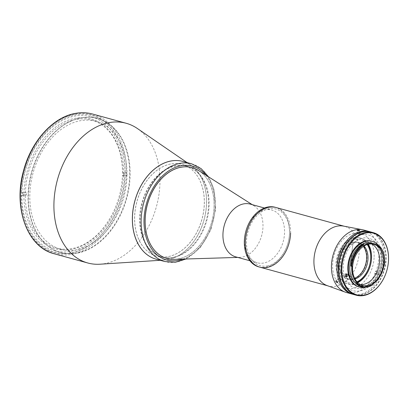 <?xml version="1.0" encoding="UTF-8"?>
<svg xmlns="http://www.w3.org/2000/svg" width="409" height="409" viewBox="0 0 409 409"><rect width="100%" height="100%" fill="white"/><g stroke="black" fill="none" stroke-linecap="round" stroke-linejoin="round"><path stroke-width="0.31" stroke-dasharray="2.04 1.53" d="M352.446 279.383A19.254 13.625 -74.6 0 1 338.816 263.422A19.254 13.625 -74.6 0 1 353.361 241.959A85.522 57.004 -101 0 0 352.446 279.383A85.522 57.004 -101 0 1 351.408 260.262A85.522 57.004 -101 0 1 353.361 241.959A19.254 13.625 -74.6 0 1 366.991 257.926A19.254 13.625 -74.6 0 1 352.446 279.383M141.979 234.193A47.117 33.349 -74.6 0 1 150.737 184.52A47.117 33.349 -74.6 0 1 187.102 166.269A47.117 33.349 -74.6 0 1 207.266 189.219A47.117 33.349 -74.6 0 1 198.513 238.892A47.117 33.349 -74.6 0 1 162.143 257.143A47.117 33.349 -74.6 0 1 141.979 234.193M186.596 166.131A47.117 33.349 105.4 0 0 139.638 218.288A47.117 33.349 105.4 0 0 161.637 257A47.117 33.349 105.4 0 0 208.59 204.843A47.117 33.349 105.4 0 0 186.596 166.131L192.077 167.634A47.117 33.349 -74.6 0 1 212.235 190.584A47.117 33.349 -74.6 0 1 203.483 240.257A47.117 33.349 -74.6 0 1 167.117 258.508L162.143 257.143M182.92 161.443A50.665 35.859 -74.6 0 1 204.602 186.121A50.665 35.859 -74.6 0 1 195.185 239.531A50.665 35.859 -74.6 0 1 156.085 259.153M202.496 187.573A47.623 33.707 -74.6 0 1 180.773 251.192A47.623 33.707 -74.6 0 1 136.509 233.028A47.623 33.707 -74.6 0 1 158.232 169.408A47.623 33.707 -74.6 0 1 202.496 187.573M338.575 278.606A1.268 0.583 -133.4 0 0 338.146 278.662A1.268 0.583 -133.4 0 0 338.335 279.664A1.268 0.583 -133.4 0 0 339.45 280.559A1.268 0.583 -133.4 0 0 339.884 280.502A1.268 0.583 -133.4 0 0 339.695 279.495A1.268 0.583 -133.4 0 0 338.575 278.606M378.294 272.568C376.868 273.038 376.546 273.81 377.313 274.879C378.77 274.424 379.097 273.652 378.294 272.568L376.249 271.351A1.268 0.879 120.2 0 1 376.428 272.788A1.268 0.879 120.2 0 1 375.125 273.601A1.268 0.879 120.2 0 1 374.976 273.539A1.268 0.879 120.2 0 1 374.797 272.103A1.268 0.879 120.2 0 1 376.101 271.29A1.268 0.879 120.2 0 1 376.249 271.351M374.976 273.539L377.313 274.879M384.419 258.186A32.423 22.95 -74.6 0 1 352.108 294.081A32.423 22.95 -74.6 0 0 367.272 291.372A32.423 22.95 -74.6 0 0 384.409 258.575A32.423 22.95 -74.6 0 0 369.281 231.545A32.423 22.95 -74.6 0 1 384.419 258.186M363.759 230.027A32.423 22.95 -74.6 0 1 378.898 256.673A32.423 22.95 -74.6 0 1 346.581 292.563M359.271 233.728A1.268 0.297 1.4 0 0 357.88 233.626A1.268 0.297 1.4 0 0 357.077 233.882A1.268 0.297 1.4 0 0 357.415 234.091A1.268 0.297 1.4 0 0 358.8 234.199A1.268 0.297 1.4 0 0 359.608 233.943A1.268 0.297 1.4 0 0 359.271 233.728M327.19 285.61A30.905 21.876 105.4 0 0 328.35 285.978A30.905 21.876 105.4 0 0 335.799 286.213A30.905 21.876 105.4 0 0 359.148 251.77A30.905 21.876 105.4 0 0 344.721 226.376A30.905 21.876 105.4 0 0 343.534 226.1M290.605 232.941A30.905 21.876 105.4 0 0 276.177 207.547A30.905 21.876 -74.6 0 1 290.16 238.053A30.905 21.876 -74.6 0 1 267.256 267.389A30.905 21.876 -74.6 0 1 259.807 267.154M267.292 265.911A29.387 20.798 105.4 0 0 289.49 233.161A29.387 20.798 105.4 0 0 268.687 208.789A29.387 20.798 105.4 0 0 246.489 241.54A29.387 20.798 105.4 0 0 267.292 265.911M354.608 278.253A18.748 13.267 -74.6 0 1 347.936 278.749A18.748 13.267 -74.6 0 1 339.189 263.345A18.748 13.267 -74.6 0 1 357.87 242.598A18.748 13.267 -74.6 0 1 363.345 246.433M354.981 278.984A18.748 13.267 -74.6 0 1 349.317 279.127A18.748 13.267 -74.6 0 1 340.569 263.728A18.748 13.267 -74.6 0 1 359.25 242.977A18.748 13.267 -74.6 0 1 364.046 245.993M356.965 281.842A22.464 15.9 -74.6 0 1 337.849 264.255A22.464 15.9 -74.6 0 1 349.153 241.637A22.464 15.9 -74.6 0 1 367.205 244.551M374.123 256.755A28.374 20.082 105.4 0 0 354.036 233.222A28.374 20.082 105.4 0 0 332.604 264.848A28.374 20.082 105.4 0 0 352.691 288.376A28.374 20.082 105.4 0 0 374.123 256.755M357.354 282.261A23.814 16.856 -74.6 0 1 335.942 264.199A23.814 16.856 -74.6 0 1 348.488 239.858A23.814 16.856 -74.6 0 1 367.757 244.388M235.717 256.857A27.357 19.366 105.4 0 0 239.858 257.343A27.357 19.366 105.4 0 0 262.982 226.576A27.357 19.366 105.4 0 0 254.02 205.793A27.357 19.366 105.4 0 0 250.206 204.096M244.521 240.303A27.357 19.366 105.4 0 0 257.292 262.782A27.357 19.366 105.4 0 0 284.557 232.501A27.357 19.366 105.4 0 0 271.786 210.022A27.357 19.366 105.4 0 0 244.521 240.303M258.769 266.867A30.905 21.876 105.4 0 0 289.567 232.66A30.905 21.876 105.4 0 0 275.139 207.266M174.29 259.357A47.117 33.349 105.4 0 0 214.112 206.361A47.117 33.349 105.4 0 0 198.677 170.568M353.657 294.506A32.423 22.95 105.4 0 0 368.652 291.75A32.423 22.95 105.4 0 0 385.784 259.076A32.423 22.95 105.4 0 0 370.835 231.975M367.318 285.947A25.839 18.287 105.4 0 0 380.252 251.949A25.839 18.287 105.4 0 0 356.832 240.436A25.839 18.287 105.4 0 0 343.897 274.434A25.839 18.287 105.4 0 0 367.318 285.947M354.838 237.378A28.881 20.44 -74.6 0 1 381.009 250.247A28.881 20.44 -74.6 0 1 366.551 288.248A28.881 20.44 -74.6 0 1 340.38 275.38A28.881 20.44 -74.6 0 1 354.838 237.378M361.587 286.857A22.95 16.242 105.4 0 0 372.185 284.904A22.95 16.242 105.4 0 0 372.742 284.541L373.018 284.618M371.658 243.984A21.278 15.061 105.4 0 0 369.644 243.202A21.278 15.061 105.4 0 0 359.69 244.981A21.278 15.061 105.4 0 0 348.442 266.504A21.278 15.061 105.4 0 0 358.371 284.245A21.278 15.061 105.4 0 0 360.498 284.603M368.315 244.25A23.814 16.856 105.4 0 0 363.192 239.188A23.814 16.856 105.4 0 0 349.306 240.042A23.814 16.856 105.4 0 0 336.719 266.152A23.814 16.856 105.4 0 0 350.774 284.403A23.814 16.856 105.4 0 0 357.768 282.665M357.231 284.229A21.989 15.562 105.4 0 0 360.048 285.436A21.989 15.562 105.4 0 0 370.329 283.601A21.989 15.562 105.4 0 0 381.95 261.361A21.989 15.562 105.4 0 0 371.694 243.033M363.78 244.981L363.688 244.955A21.989 15.562 105.4 0 0 363.069 245.323A21.989 15.562 105.4 0 0 351.53 266.101M379.654 247.256L379.036 247.087A21.989 15.562 105.4 0 1 383.264 265.441L383.882 265.615M373.489 283.647L372.87 283.473A21.989 15.562 105.4 0 1 371.986 284.056A21.989 15.562 105.4 0 1 361.704 285.891A21.989 15.562 105.4 0 1 356.924 283.207M358.887 286.96A23.763 16.82 105.4 0 0 370.002 284.971A23.763 16.82 105.4 0 0 382.558 260.937A23.763 16.82 105.4 0 0 371.474 241.131M365.482 287.292A23.763 16.82 105.4 0 0 370.692 285.16A23.763 16.82 105.4 0 0 379.915 247.343M353.831 294.557A32.423 22.95 105.4 0 0 368.995 291.842A32.423 22.95 105.4 0 0 386.132 259.05A32.423 22.95 105.4 0 0 371.009 232.021M346.561 274.393A1.166 0.823 105.4 0 0 346.04 273.718A1.166 0.823 105.4 0 0 345.493 273.82L344.853 274.214A1.166 0.823 105.4 0 0 344.235 275.395A1.166 0.823 105.4 0 0 344.782 276.366A1.166 0.823 105.4 0 0 345.324 276.269L345.641 276.075M356.351 240.037L357.599 239.265A1.012 0.716 -74.6 0 0 356.868 239.193A1.012 0.716 -74.6 0 0 356.351 240.037M380.125 247.01A22.95 16.242 105.4 0 1 384.025 264.966L384.302 265.042M384.286 265.124L383.693 264.96A0.506 0.358 105.4 0 0 383.264 265.441M77.219 252.869A69.412 49.126 -74.6 0 1 28.078 195.308A69.412 49.126 -74.6 0 1 80.517 117.94A69.412 49.126 -74.6 0 1 129.653 175.502A69.412 49.126 -74.6 0 1 77.219 252.869M77.587 253.069A69.515 49.198 105.4 0 0 129.101 187.087A69.515 49.198 105.4 0 0 97.649 118.477A69.515 49.198 105.4 0 0 80.89 117.945A69.515 49.198 105.4 0 0 29.376 183.927A69.515 49.198 105.4 0 0 60.829 252.537A69.515 49.198 105.4 0 0 77.587 253.069M71.069 251.279A69.515 49.198 105.4 0 0 122.582 185.297A69.515 49.198 105.4 0 0 91.13 116.688A69.515 49.198 105.4 0 0 74.372 116.156A69.515 49.198 105.4 0 0 22.858 182.138A69.515 49.198 105.4 0 0 54.31 250.748A69.515 49.198 105.4 0 0 71.069 251.279M100.077 264.209A72.449 51.278 105.4 0 0 105.231 263.534A72.449 51.278 105.4 0 0 157.276 203.278A72.449 51.278 105.4 0 0 137.352 128.492M156.059 259.148A50.665 35.859 105.4 0 0 164.643 259.996A50.665 35.859 105.4 0 0 168.247 259.526A50.665 35.859 105.4 0 0 204.638 217.389A50.665 35.859 105.4 0 0 190.706 165.093A50.665 35.859 105.4 0 0 182.895 161.437M170.579 163.999A47.623 33.707 105.4 0 0 134.602 217.077A47.623 33.707 105.4 0 0 168.319 256.571A47.623 33.707 105.4 0 0 204.296 203.493A47.623 33.707 105.4 0 0 170.579 163.999M123.467 176.095A66.37 46.974 105.4 0 0 123.508 174.858A66.37 46.974 105.4 0 0 123.528 173.631L122.49 173.344A66.37 46.974 105.4 0 0 91.483 120.041A66.37 46.974 105.4 0 0 25.384 192.276L26.416 192.562A66.37 46.974 105.4 0 0 26.381 193.794A66.37 46.974 105.4 0 0 26.355 195.021L25.322 194.74A66.37 46.974 105.4 0 0 56.33 248.043A66.37 46.974 105.4 0 0 122.434 175.809L123.467 176.095L126.805 175.441L125.077 174.97L122.485 175.476L122.434 175.809M126.959 175.809A66.37 46.974 105.4 0 0 95.972 121.274A66.37 46.974 105.4 0 0 29.831 194.74A66.37 46.974 105.4 0 0 60.813 249.275A66.37 46.974 105.4 0 0 126.959 175.809M122.49 173.344L122.542 173.012L125.139 172.506A70.931 50.205 105.4 0 0 74.903 114.914A70.931 50.205 105.4 0 0 21.355 192.736L25.384 192.276M122.542 173.012A67.383 47.695 105.4 0 0 74.816 118.359A67.383 47.695 105.4 0 0 23.952 192.23M25.322 194.74L21.294 195.2A70.931 50.205 105.4 0 0 71.534 252.793A70.931 50.205 105.4 0 0 125.077 174.97M23.891 194.694A67.383 47.695 105.4 0 0 71.616 249.347A67.383 47.695 105.4 0 0 122.485 175.476M21.294 195.2L23.022 195.676L26.355 195.021M23.022 195.676A70.931 50.205 -74.6 0 1 23.078 193.212L26.416 192.562M23.078 193.212L21.355 192.736M125.139 172.506L126.867 172.981A70.931 50.205 -74.6 0 1 126.805 175.441M123.528 173.631L126.867 172.981M205.978 175.216A48.64 34.422 -74.6 0 1 213.288 189.858A48.64 34.422 -74.6 0 1 182.935 259.091M191.632 163.835A50.665 35.859 -74.6 0 1 213.314 188.513A50.665 35.859 -74.6 0 1 203.897 241.923A50.665 35.859 -74.6 0 1 164.796 261.545M345.493 273.82L346.873 274.199M345.324 276.269L345.743 276.382M344.853 274.214L346.234 274.592M74.418 114.285A71.437 50.563 105.4 0 0 20.45 193.907A71.437 50.563 105.4 0 0 71.023 253.151A71.437 50.563 105.4 0 0 124.99 173.528A71.437 50.563 105.4 0 0 74.418 114.285M54.223 253.769A72.449 51.278 105.4 0 0 71.693 254.321A72.449 51.278 105.4 0 0 125.379 185.553A72.449 51.278 105.4 0 0 92.603 114.045M192.077 167.634L187.102 166.269M186.018 258.999L200.451 247.353L210.926 229.643L215.676 208.973L213.866 188.943L208.575 176.867M338.146 278.662L335.866 280.809M357.077 233.882L357.159 230.446M344.721 226.376L344.133 226.213M328.35 285.978L327.762 285.819M359.608 233.943L359.695 230.507M339.884 280.502L337.604 282.655M359.25 242.977L357.87 242.598M349.317 279.127L347.936 278.749M249.899 260.753L257.292 262.782M239.858 257.343L237.726 257.409M161.637 257L167.117 258.508M254.02 205.793L252.22 204.648M264.393 207.992L271.786 210.022M358.371 284.245L362.512 285.38M361.004 284.623L350.774 284.403M346.04 273.718L347.42 274.102M344.782 276.366L346.162 276.745M360.048 285.436L361.704 285.891M372.098 244.219L363.192 239.188M369.644 243.202L373.785 244.342M91.13 116.688L97.649 118.477M164.643 259.996L160.205 260.288M190.706 165.093L187.041 162.577M54.31 250.748L60.829 252.537M91.483 120.041L95.972 121.274M56.33 248.043L60.813 249.275"/><path stroke-width="0.61" d="M167.158 258.519L167.117 258.508A47.117 33.349 -74.6 0 1 146.954 235.558A47.117 33.349 -74.6 0 1 155.706 185.885A47.117 33.349 -74.6 0 1 192.077 167.634L192.118 167.649A47.117 33.349 105.4 0 0 145.159 219.802A47.117 33.349 105.4 0 0 167.158 258.519A47.117 33.349 105.4 0 0 174.29 259.357L237.726 257.409M164.796 261.545L156.085 259.153A50.665 35.859 -74.6 0 1 134.403 234.48A50.665 35.859 -74.6 0 1 143.82 181.069A50.665 35.859 -74.6 0 1 182.92 161.443L191.632 163.835A50.665 35.859 -74.6 0 0 152.531 183.462A50.665 35.859 -74.6 0 0 143.114 236.872A50.665 35.859 -74.6 0 0 164.796 261.545L175.328 262.292L186.018 258.999M337.18 282.701C335.753 281.765 335.462 281.111 336.305 280.753C337.691 281.724 337.982 282.374 337.18 282.701L337.604 282.655M335.866 280.809L336.305 280.753M353.488 294.46L352.108 294.081A32.423 22.95 -74.6 0 1 336.97 267.44A32.423 22.95 -74.6 0 1 369.281 231.545L363.759 230.027A32.423 22.95 -74.6 0 0 362.517 229.74A32.423 22.95 -74.6 0 0 331.443 265.922A32.423 22.95 -74.6 0 0 345.365 292.179A32.423 22.95 -74.6 0 0 346.581 292.563L352.108 294.081A32.423 22.95 -74.6 0 1 336.98 267.051A32.423 22.95 -74.6 0 1 354.117 234.255A32.423 22.95 -74.6 0 1 369.281 231.545L370.661 231.923A32.423 22.95 105.4 0 0 355.498 234.633A32.423 22.95 105.4 0 0 338.361 267.43A32.423 22.95 105.4 0 0 353.488 294.46A32.423 22.95 105.4 0 0 353.657 294.506M357.502 230.666C357.006 230.216 357.624 230.093 359.353 230.308C359.848 230.707 359.23 230.829 357.502 230.666L357.159 230.446M362.517 229.74L343.534 226.1A30.905 21.876 105.4 0 0 337.267 226.141A30.905 21.876 105.4 0 0 313.923 260.584A30.905 21.876 105.4 0 0 327.19 285.61L345.365 292.179M268.723 207.312A30.905 21.876 -74.6 0 1 276.177 207.547A30.905 21.876 105.4 0 0 245.374 241.76A30.905 21.876 105.4 0 0 259.807 267.154A30.905 21.876 -74.6 0 1 245.824 236.647A30.905 21.876 -74.6 0 1 268.723 207.312M359.353 230.308L359.695 230.507M363.345 246.433A18.748 13.267 -74.6 0 1 366.617 257.997A18.748 13.267 -74.6 0 1 354.608 278.253M364.046 245.993A18.748 13.267 -74.6 0 1 367.998 258.381A18.748 13.267 -74.6 0 1 354.981 278.984M367.205 244.551A22.464 15.9 -74.6 0 1 370.718 257.849A22.464 15.9 -74.6 0 1 356.965 281.842M367.757 244.388A23.814 16.856 -74.6 0 1 370.789 257.404A23.814 16.856 -74.6 0 1 357.354 282.261M264.393 207.992L250.206 204.096A27.357 19.366 105.4 0 0 222.941 234.377A27.357 19.366 105.4 0 0 235.717 256.857L249.899 260.753M344.133 226.213L275.139 207.266A30.905 21.876 105.4 0 0 244.342 241.474A30.905 21.876 105.4 0 0 258.769 266.867L259.807 267.154A30.905 21.876 105.4 0 0 290.605 232.941M252.22 204.648L198.677 170.568A47.117 33.349 105.4 0 0 192.118 167.649M363.78 244.981L364.312 245.129A0.506 0.358 -74.6 0 1 363.872 244.925A22.444 15.885 105.4 0 0 363.596 245.093A22.444 15.885 105.4 0 0 351.837 266.131A0.506 0.358 -74.6 0 1 352.129 266.586A21.989 15.562 105.4 0 0 357.543 283.376A0.506 0.358 -74.6 0 1 357.604 284.01A22.444 15.885 105.4 0 0 373.253 284.275L373.018 284.618A22.95 16.242 -74.6 0 1 372.461 284.981A22.95 16.242 -74.6 0 1 361.725 286.898A22.95 16.242 -74.6 0 1 357.021 284.347L356.745 284.275A22.95 16.242 105.4 0 0 361.449 286.821A22.95 16.242 105.4 0 0 361.587 286.857M363.831 246.121A21.278 15.061 105.4 0 0 352.584 267.644A21.278 15.061 105.4 0 0 362.512 285.38A21.278 15.061 105.4 0 0 372.466 283.601A21.278 15.061 105.4 0 0 383.714 262.077A21.278 15.061 105.4 0 0 373.785 244.342A21.278 15.061 105.4 0 0 363.831 246.121M360.498 284.603A21.278 15.061 105.4 0 0 361.004 284.623A21.278 15.061 105.4 0 0 368.325 282.466A21.278 15.061 105.4 0 0 379.45 262.772A21.278 15.061 105.4 0 0 372.098 244.219A21.278 15.061 105.4 0 0 371.658 243.984M357.768 282.665A23.814 16.856 105.4 0 0 358.964 281.985A23.814 16.856 105.4 0 0 368.315 244.25M380.125 247.01A22.95 16.242 105.4 0 0 379.797 246.617L380.15 247.184A0.506 0.358 -74.6 0 1 379.654 247.256A21.989 15.562 105.4 0 0 373.974 243.657L371.694 243.033A21.989 15.562 105.4 0 0 361.413 244.868A21.989 15.562 105.4 0 0 349.935 264.996A21.989 15.562 105.4 0 0 357.231 284.229M373.974 243.657A21.989 15.562 105.4 0 0 364.312 245.129M373.253 284.275A0.506 0.358 -74.6 0 1 373.489 283.647A21.989 15.562 105.4 0 0 383.882 265.615A0.506 0.358 -74.6 0 1 384.281 265.134A22.444 15.885 105.4 0 0 380.15 247.184M379.915 247.343A23.763 16.82 105.4 0 0 372.164 241.32L371.474 241.131A23.763 16.82 105.4 0 0 360.36 243.12A23.763 16.82 105.4 0 0 347.803 267.154A23.763 16.82 105.4 0 0 358.887 286.96L359.577 287.149A23.763 16.82 105.4 0 0 365.482 287.292M372.164 241.32A23.763 16.82 105.4 0 0 361.05 243.309A23.763 16.82 105.4 0 0 348.494 267.343A23.763 16.82 105.4 0 0 359.577 287.149M371.653 292.154A31.917 22.592 105.4 0 0 387.635 250.155A31.917 22.592 105.4 0 0 358.708 235.937A31.917 22.592 105.4 0 0 342.727 277.936A31.917 22.592 105.4 0 0 371.653 292.154M358.258 235.395A32.423 22.95 -74.6 0 1 373.422 232.685A32.423 22.95 -74.6 0 1 388.55 259.71A32.423 22.95 -74.6 0 1 371.413 292.507A32.423 22.95 -74.6 0 1 356.249 295.216A32.423 22.95 -74.6 0 1 341.121 268.192A32.423 22.95 -74.6 0 1 358.258 235.395M373.422 232.685L371.009 232.021A32.423 22.95 105.4 0 0 355.84 234.73A32.423 22.95 105.4 0 0 338.703 267.527A32.423 22.95 105.4 0 0 353.831 294.557L356.249 295.216M351.837 266.131L351.121 266.06A22.95 16.242 -74.6 0 1 363.146 244.551A22.95 16.242 -74.6 0 1 363.432 244.383L363.872 244.925M363.432 244.383L363.156 244.306A22.95 16.242 105.4 0 0 350.845 265.988L351.121 266.06M345.641 276.075L345.968 275.87A1.166 0.823 105.4 0 0 346.561 274.393M347.348 276.249A1.166 0.823 105.4 0 0 347.962 275.073A1.166 0.823 105.4 0 0 347.42 274.102A1.166 0.823 105.4 0 0 346.873 274.199L346.234 274.592A1.166 0.823 105.4 0 0 345.62 275.773A1.166 0.823 105.4 0 0 346.162 276.745A1.166 0.823 105.4 0 0 346.704 276.648L347.348 276.249L345.968 275.87M380.073 246.688A22.95 16.242 -74.6 0 1 384.302 265.042L384.286 265.124M352.129 266.586L351.505 266.417A21.989 15.562 105.4 0 1 351.53 266.101M357.021 284.347L357.553 284.04L356.965 283.877A0.506 0.358 105.4 0 0 356.924 283.207L357.543 283.376M187.041 162.577L137.352 128.492A72.449 51.278 105.4 0 0 126.141 123.257A72.449 51.278 105.4 0 0 108.671 122.7A72.449 51.278 105.4 0 0 54.98 191.473A72.449 51.278 105.4 0 0 87.761 262.982A72.449 51.278 105.4 0 0 100.077 264.209L160.205 260.288M182.895 161.437A50.665 35.859 105.4 0 0 170.65 161.044A50.665 35.859 105.4 0 0 133.104 209.152A50.665 35.859 105.4 0 0 156.059 259.148M182.935 259.091A48.64 34.422 -74.6 0 1 145.901 236.284A48.64 34.422 -74.6 0 1 161.509 176.867A48.64 34.422 -74.6 0 1 205.978 175.216M345.743 276.382L346.704 276.648M75.133 113.487A72.449 51.278 105.4 0 0 21.442 182.261A72.449 51.278 105.4 0 0 54.223 253.769C27.347 247.348 12.904 207.68 23.533 170.788C31.064 141.621 52.649 117.424 74.913 113.482C81.002 112.301 86.897 112.49 92.603 114.045A72.449 51.278 105.4 0 0 75.133 113.487M208.575 176.867L201.07 168.58L191.632 163.835M327.762 285.819L259.807 267.154M361.449 286.821L361.725 286.898M54.223 253.769L87.761 262.982M92.603 114.045L126.141 123.257"/></g></svg>

